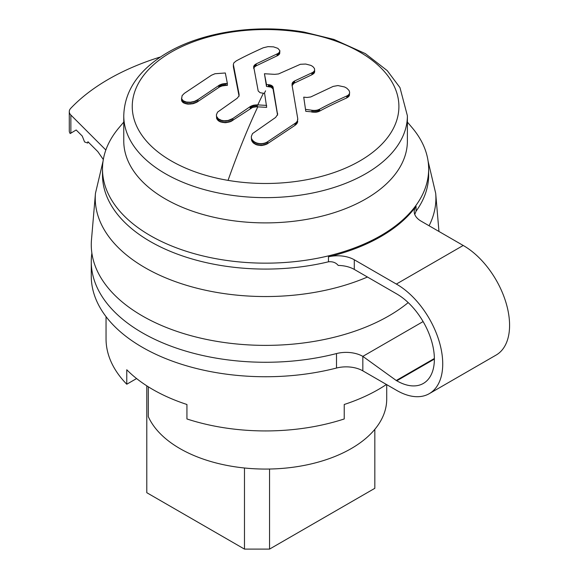 <?xml version="1.0" encoding="UTF-8"?>
<svg xmlns="http://www.w3.org/2000/svg" width="578" height="578" viewBox="0 0 578 578"><rect width="100%" height="100%" fill="white"/><g stroke="black" fill="none" stroke-linecap="round" stroke-linejoin="round"><path stroke-width="0.87" d="M429.273 393.661A64.996 37.527 -120 0 0 439.15 341.309A64.996 37.527 -120 0 0 396.356 284.065L354.292 259.775A23.633 13.648 180 0 0 328.463 256.834A163.083 94.156 180 0 0 342.516 252.983A163.083 94.156 180 0 0 409.369 214.387A163.083 94.156 180 0 0 416.044 206.274A23.633 13.648 180 0 0 414.216 211.534A23.633 13.648 180 0 0 421.145 221.179L463.202 245.469A64.996 37.527 -120 0 1 506.003 302.713A64.996 37.527 -120 0 1 496.119 355.065L429.273 393.661A64.996 37.527 -120 0 1 396.768 390.446L362.832 370.852A23.633 13.648 -0 0 0 336.504 368.034L336.504 353.563A174.31 100.637 -0 0 1 91.266 261.632A174.31 100.637 -0 0 1 91.88 253.186M91.266 261.632L91.266 276.103A174.31 100.637 -0 0 0 336.504 368.034M434.374 358.49L396.255 380.497L396.768 380.794A53.183 30.706 -120 0 0 423.363 383.431A53.183 30.706 -120 0 0 431.434 340.543A53.183 30.706 -120 0 0 396.356 293.711L354.292 269.427A23.633 13.648 -0 0 0 338.202 265.432C335.948 262.614 332.704 261.401 328.463 261.798A163.083 94.156 -0 0 1 311.491 265.273A163.083 94.156 -0 0 1 150.258 241.503A163.083 94.156 -0 0 1 102.494 174.924L102.494 169A163.083 94.156 -0 0 0 150.258 235.578A163.083 94.156 180 0 0 219.662 259.349A163.083 94.156 180 0 0 428.659 169A163.083 94.156 180 0 0 412.114 127.673L407.389 122.088M123.764 122.088L119.039 127.673A163.083 94.156 -0 0 0 102.494 169M103.318 159.535L97.834 151.638L87.928 141.733L87.632 143.033L84.576 141.942L82.249 136.054L76.18 129.985L70.205 133.547A11.82 6.82 180 0 1 69.281 130.91L69.281 111.612A11.82 6.82 180 0 1 70.733 108.332A222.169 128.273 180 0 1 158.82 57.475A11.82 6.82 180 0 1 160.366 57.063M69.281 111.612A11.82 6.82 180 0 0 70.863 115.022L105.846 150.005M407.389 141.018A141.812 81.874 180 0 1 225.651 219.582A141.812 81.874 180 0 1 165.301 198.911A141.812 81.874 180 0 1 123.764 141.018L123.764 115.766A141.812 81.874 -0 0 0 165.301 173.66A141.812 81.874 -0 0 0 225.651 194.331A141.812 81.874 -0 0 0 407.389 115.766L407.389 141.018M239.082 94.301L233.339 64.396L233.88 62.836L236.127 60.986C242.789 57.316 251.842 52.909 263.293 47.764L268.069 46.637L273.495 46.854L277.852 48.342L279.86 50.618L279.275 52.432L277.953 53.501L256.206 63.883L254.493 65.112L253.663 66.549L258.2 91.013L260.143 92.726L264.608 93.441L266.668 107.349L256.415 106.786L252.593 107.414L230.687 121.604L225.369 122.724L220.269 121.842L218.325 120.723L216.62 118.425L216.418 114.733L217.581 112.11L237.19 98.253L238.902 96.056L239.082 94.301L239.082 95.334M292.034 85.703L293.913 83.29L311.874 74.779L314.092 73.175L314.678 71.845L314.483 68.507L312.777 66.492L310.834 65.372L305.733 64.05L300.416 64.274L278.509 73.948L274.687 74.345L264.435 73.738L266.487 86.418L271.06 87.148L273.026 88.868L277.577 115.174M264.435 73.738L266.487 84.489L271.06 85.219L273.026 86.938L277.563 114.523L275.655 117.406L252.499 133.605L251.343 136.401L251.538 140.266L253.243 142.896L256.35 144.775L261.668 145.555L266.769 144.168L294.975 125.368L297.215 123.114L297.713 118.454L292.034 84.959M317.987 111.807L319.634 111.135C326.295 107.457 335.348 103.05 346.8 97.906L349.408 95.529L349.603 92.061L349.018 90.457L346.8 88.196L344.596 86.975L337.913 85.558L333.138 86.418L310.747 96.959L307.055 97.465L303.732 97.155L305.784 111.316L316.079 112.219L317.987 111.807L317.987 109.878L319.634 109.199L319.634 111.135M239.082 96.23L233.389 66.846L233.339 64.396M279.86 51.232L279.665 53.768L277.953 55.43L256.206 65.813L254.493 67.041L253.663 68.479M226.02 85.407L222.125 85.941L219.546 86.946L196.917 102.183L193.182 103.672L187.756 104.148L183.399 102.812L182.077 101.569L181.499 100.073L182.077 95.688L184.303 93.376L211.469 75.227L215.016 73.731L225.319 72.987L227.371 83.463L227.371 85.392L226.02 85.407L226.02 83.478L227.371 83.463M266.487 84.489L266.487 86.418M268.409 84.612L268.409 86.541M269.124 84.684L269.124 86.613M269.81 84.814L269.81 86.743M270.461 84.995L270.461 86.924M271.06 85.219L271.06 87.148M271.602 85.493L271.602 87.422M272.101 85.819L272.101 87.755M272.498 86.165L272.498 88.094M272.809 86.541L272.809 88.47M273.026 86.938L273.026 88.868M273.148 87.343L273.148 89.272M277.577 113.245L277.577 114.379M251.343 137.376L251.538 140.266M251.538 138.337L251.929 141.198M251.929 139.269L252.499 140.151L252.499 142.08M252.499 140.151L253.243 140.967L253.243 142.896M253.243 140.967L254.147 141.697L254.147 143.626M254.147 141.697L255.194 142.325L255.194 144.262M255.194 142.325L256.35 142.845L256.35 144.775M256.35 142.845L257.607 143.243L257.607 145.172M257.607 143.243L258.93 143.503L258.93 145.439M258.93 143.503L260.288 143.633L260.288 145.562M260.288 143.633L261.668 143.626L261.668 145.555M261.668 143.626L263.033 143.474L263.033 145.403M263.033 143.474L264.356 143.185L264.356 145.114M264.356 143.185L265.613 142.773L265.613 144.702M265.613 142.773L266.769 142.239L266.769 144.168M266.769 142.239L267.809 141.588L267.809 143.517M267.809 141.588L294.975 123.439L294.975 125.368M294.975 123.439L295.683 122.948L295.683 124.877M295.683 122.948L296.297 122.406L296.297 124.335M296.297 122.406L296.81 121.814L296.81 123.743M296.81 121.814L297.215 121.185L297.215 123.114M297.215 121.185L297.518 120.527L297.518 122.457M297.518 120.527L297.699 121.777M297.699 119.848L297.764 119.155M292.034 83.774L292.201 85.168M292.201 83.239L292.482 82.719L292.482 84.655M292.482 82.719L292.858 82.235L292.858 84.164M292.858 82.235L293.342 81.78L293.342 83.709M293.342 81.78L293.913 81.361L293.913 83.29M293.913 81.361L294.57 80.985L294.57 82.921M294.57 80.985L311.874 72.85L311.874 74.779M311.874 72.85L312.777 72.38L312.777 74.309M312.777 72.38L313.522 71.845L313.522 73.774M313.522 71.845L314.092 71.246L314.092 73.175M314.092 71.246L314.483 70.595L314.483 72.532M314.483 70.595L314.678 69.916M266.668 105.42L257.788 104.893A472.703 108.664 -80.4 0 1 263.344 93.361M257.398 106.8L257.398 104.871L257.788 104.893M318.846 109.574L318.846 111.503M319.634 109.199C326.295 105.528 335.348 101.121 346.8 95.977L346.8 97.906M346.8 95.977L347.703 95.5L347.703 97.429M347.703 95.5L348.447 94.937L348.447 96.866M348.447 94.937L349.018 94.301L349.018 96.23M349.018 94.301L349.408 93.6L349.408 95.529M349.408 93.6L349.603 92.848M303.732 97.155L305.784 111.316M305.784 109.387L311.91 110.254L311.91 112.183M311.91 110.254L312.965 110.376L312.965 112.305M312.965 110.376L314.027 110.42L314.027 112.349M314.027 110.42L315.068 110.391L315.068 112.32M315.068 110.391L316.079 110.29L316.079 112.219M316.079 110.29L317.062 110.123L317.062 112.053M317.062 110.123L317.987 109.878M253.663 66.549L253.663 67.619M253.836 66.058L253.836 67.987M254.11 65.574L254.11 67.503M254.493 65.112L254.493 67.041M254.97 64.671L254.97 66.6M255.548 64.259L255.548 66.188M256.206 63.883L256.206 65.813M277.057 53.956L277.057 55.885M277.953 53.501L277.953 55.43M278.704 52.988L278.704 54.917M279.275 52.432L279.275 54.361M279.665 51.839L279.665 53.768M233.389 64.917L233.389 66.846M232.883 120.39L232.883 118.461L228.108 120.477L224.004 120.759L221.425 120.311L218.325 118.793L216.62 116.496L216.62 118.425M216.62 116.496L216.418 115.629M217.003 117.32L217.003 119.249M217.581 118.093L217.581 120.022M218.325 118.793L218.325 120.723M219.228 119.4L219.228 121.329M220.269 119.913L220.269 121.842M221.425 120.311L221.425 122.247M222.682 120.6L222.682 122.529M224.004 120.759L224.004 122.688M225.369 120.788L225.369 122.724M226.742 120.694L226.742 122.623M228.108 120.477L228.108 122.406M229.43 120.13L229.43 122.059M230.687 119.675L230.687 121.604M231.843 119.119L231.843 121.048M232.883 118.461L250.187 106.619L250.187 108.548M257.398 104.871L253.504 105.225L250.924 106.186L250.924 108.115M250.924 106.186L250.187 106.619M251.733 105.803L251.733 107.739M252.593 105.485L252.593 107.414M253.504 105.225L253.504 107.161M254.45 105.037L254.45 106.966M255.425 104.914L255.425 106.843M256.415 104.856L256.415 106.786M226.02 83.478L222.125 84.012L219.546 85.017L197.965 99.589L194.504 101.338L190.444 102.212L186.499 102.046L183.399 100.883L181.694 98.917L181.694 100.847M181.694 98.917L181.499 98.144M182.077 99.64L182.077 101.569M182.655 100.297L182.655 102.227M183.399 100.883L183.399 102.812M184.303 101.374L184.303 103.303M185.343 101.764L185.343 103.693M186.499 102.046L186.499 103.975M187.756 102.219L187.756 104.148M189.078 102.277L189.078 104.206M190.444 102.212L190.444 104.141M191.824 102.031L191.824 103.961M193.182 101.742L193.182 103.672M194.504 101.338L194.504 103.267M195.761 100.839L195.761 102.768M196.917 100.254L196.917 102.183M197.965 99.589L197.965 101.518M218.809 85.443L218.809 87.372M219.546 85.017L219.546 86.946M220.348 84.626L220.348 86.563M221.215 84.294L221.215 86.223M222.125 84.012L222.125 85.941M223.072 83.788L223.072 85.717M224.047 83.622L224.047 85.551M225.03 83.514L225.03 85.443M423.103 321.578L362.832 356.373A23.633 13.648 -0 0 0 336.504 353.563M362.832 370.852L362.832 356.373L396.255 380.497M416.044 206.274L416.044 211.23L414.758 214.424M416.044 211.23A163.083 94.156 -0 0 0 428.659 174.924L428.659 169M386.436 384.478A159.535 92.112 180 0 1 344.221 404.492L344.221 418.963A159.535 92.112 180 0 1 186.932 418.963L186.932 404.492A159.535 92.112 180 0 1 152.765 389.478A159.535 92.112 180 0 1 126.77 369.754L126.77 384.226L136.589 378.554M126.77 384.226A159.535 92.112 180 0 1 106.041 338.824L106.041 316.65M146.79 385.837L146.79 492.702L244.48 549.1L244.48 467.992M269.543 469.025L269.543 549.1L374.833 488.309L374.833 429.324M269.543 549.1L244.48 549.1M408.198 302.605A174.31 100.637 180 0 1 314.649 341.309A174.31 100.637 180 0 1 91.483 239.769L95.457 193.348L103.05 161.211M386.711 384.637L386.711 399.131A121.127 69.931 0 0 1 311.932 463.744A121.127 69.931 0 0 1 179.924 448.579A121.127 69.931 0 0 1 148.315 416.659L148.315 386.805M396.768 380.794L434.374 359.083M70.863 115.022L70.863 133.171M328.463 256.834L328.463 261.798M354.292 259.775L354.292 269.427M463.202 245.469L396.356 284.065M228.043 180.372A133.33 76.975 -0 0 0 393.51 128.186A133.33 76.975 -0 0 0 303.11 32.65A133.33 76.975 -0 0 0 137.643 84.843A133.33 76.975 -0 0 0 228.043 180.372A472.703 108.664 -80.4 0 1 257.788 106.822M264.276 93.419A472.703 108.664 -80.4 0 1 265.577 90.84M428.103 161.211L435.696 193.348A170.322 98.339 180 0 1 429.078 225.767M367.449 277.021A170.322 98.339 180 0 1 313.529 292.569A170.322 98.339 180 0 1 95.457 193.348M88.261 142.065L87.632 143.033M123.764 115.766C124.508 88.253 141.711 68.211 165.951 53.523C201.368 31.992 256.105 23.734 304.151 32.101L333.976 39.449L365.361 53.617L387.246 70.632L399.962 87.603L407.389 115.766M435.696 193.348L438.962 231.467"/></g></svg>
